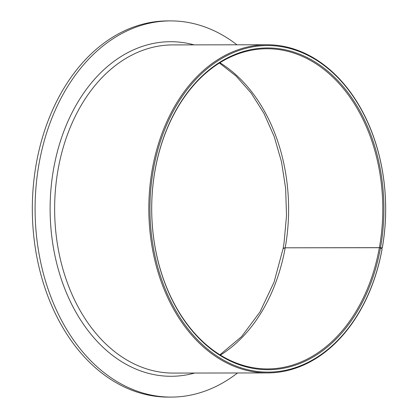 <?xml version="1.0" encoding="UTF-8"?>
<svg xmlns="http://www.w3.org/2000/svg" width="418" height="418" viewBox="0 0 418 418"><rect width="100%" height="100%" fill="white"/><g stroke="black" fill="none" stroke-linecap="round" stroke-linejoin="round"><path stroke-width="0.63" d="M382.073 248.971A163.286 117.855 -90.1 0 1 241.16 367.85A163.286 117.855 -90.1 0 1 152.513 174.802A163.286 117.855 -90.1 0 1 292.239 49.136A163.286 117.855 -90.1 0 1 383.092 242.868A163.286 117.855 -90.1 0 1 382.266 247.874L382.298 247.931A164.086 118.43 -90.1 0 0 383.102 243.041A164.086 118.43 -90.1 0 0 266.971 44.752A164.086 118.43 -90.1 0 0 151.389 174.635A164.086 118.43 -90.1 0 0 267.52 372.924A164.086 118.43 -90.1 0 0 382.052 249.3L382.073 248.971L380.464 247.978L379.372 247.649A160.084 115.54 -90.1 0 1 267.515 368.922A160.084 115.54 -90.1 0 1 154.216 175.471A160.084 115.54 -90.1 0 1 266.982 48.754A160.084 115.54 -90.1 0 1 380.281 242.205A160.084 115.54 -90.1 0 1 379.372 247.649L285.191 247.806L283.09 248.605L274.056 282.16L259.959 312L241.578 336.621L219.925 354.804M380.464 247.978A160.883 116.12 -90.1 0 1 241.698 365.562A160.883 116.12 -90.1 0 1 154.205 175.299A160.883 116.12 -90.1 0 1 291.879 51.487A160.883 116.12 -90.1 0 1 381.399 242.372A160.883 116.12 -90.1 0 1 380.511 247.707L382.266 247.874M382.298 247.931L380.328 247.937M237.497 372.971A188.1 135.761 -90.1 0 1 171.166 397.095L168.397 397.1A188.1 135.761 -90.1 0 1 35.269 169.797A188.1 135.761 -90.1 0 1 167.77 20.905L170.539 20.9A188.1 135.761 -90.1 0 1 236.949 44.799M171.166 397.095A188.1 135.761 -90.1 0 1 38.038 169.792A188.1 135.761 -90.1 0 1 170.539 20.9M283.556 248.078L285.191 247.806A160.084 115.54 -90.1 0 1 220.401 355.101M219.915 62.731A160.084 115.54 -90.1 0 1 286.1 242.362A160.084 115.54 -90.1 0 1 285.191 247.806L380.511 247.707M267.52 372.924L173.339 373.081A164.086 118.43 -90.1 0 1 57.209 174.792A164.086 118.43 -90.1 0 1 172.796 44.909L266.971 44.752M194.636 373.044A167.289 120.739 -90.1 0 1 52.736 174.128A167.289 120.739 -90.1 0 1 194.088 44.872M219.434 63.029L236.165 76.144L251.181 93.109L264.004 113.461L274.218 136.608L281.513 161.865L285.651 188.502L286.508 215.735L284.062 242.774L283.205 247.947"/></g></svg>
